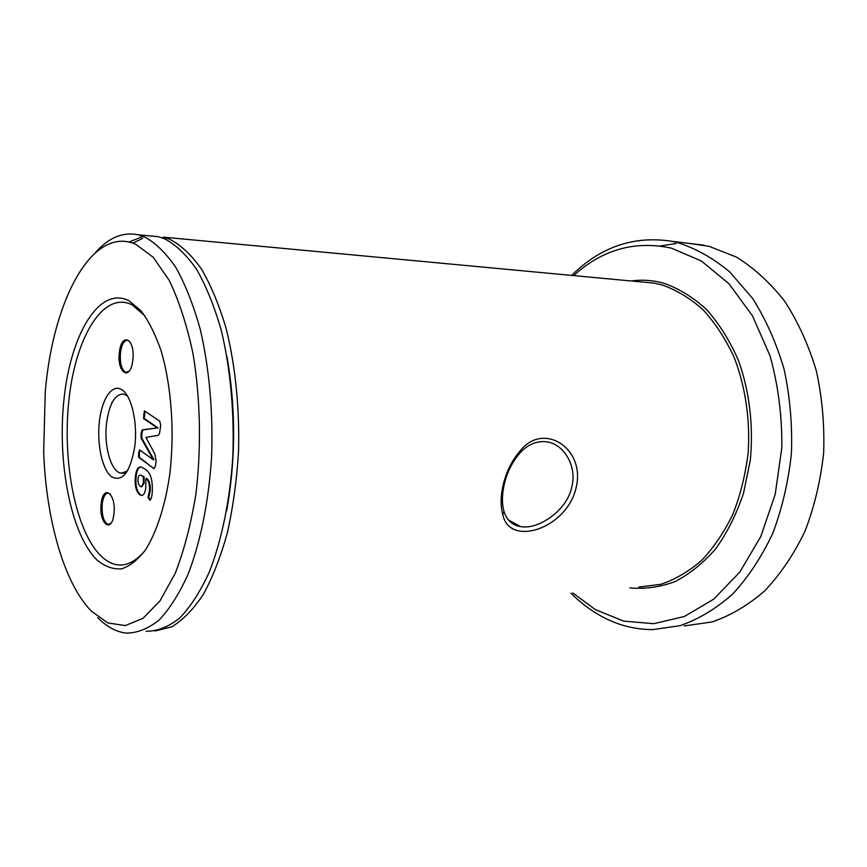 <?xml version="1.0" encoding="UTF-8"?>
<svg xmlns="http://www.w3.org/2000/svg" width="867" height="867" viewBox="0 0 867 867"><rect width="100%" height="100%" fill="white"/><g stroke="black" fill="none" stroke-linecap="round" stroke-linejoin="round"><path stroke-width="1.3" d="M572.079 485.585C576.728 465.373 563.615 444.316 547.24 441.91C537.15 440.501 528.057 444.197 519.951 452.975C511.476 462.956 506.025 474.455 503.619 487.482C501.917 496.683 502.036 504.681 503.998 511.465C506.859 520.265 512.321 525.283 520.406 526.507C537.648 530.355 567.993 510.446 572.079 485.585M502.437 488.424C505.288 473.826 511.194 461.298 520.167 450.84C543.446 421.329 584.976 448.272 576.414 486.333C568.037 528.48 509.178 547.846 502.784 514.51C500.692 507.076 500.584 498.384 502.437 488.424L503.619 487.482M128.955 300.762L140.963 310.754C148.582 320.812 155.258 334.077 161.013 350.55C171.503 385.696 174.852 432.59 169.683 475.008C165.088 506.133 156.569 532.208 145.613 549.711C137.972 559.724 129.974 566.108 121.618 568.839C113.274 569.478 105.243 566.693 97.527 560.494C70.845 535.156 56.886 462.024 64.125 397.931C71.04 333.719 99.456 285.709 128.955 300.762M145.06 316.043L132.283 304.978C103.585 290.217 75.797 336.602 69.035 398.961C61.936 461.211 75.624 532.24 101.667 556.636C115.82 569.435 130.148 567.603 144.626 551.141M119.418 352.284C116.525 372.875 130.408 381.848 132.781 360.39C135.675 339.138 121.543 331.129 119.418 352.284M129.887 341.641L127.72 340.254C124.144 340.232 121.738 344.318 120.48 352.501C119.733 363.49 121.586 370.122 126.018 372.387L129.107 371.206M99.423 421.037C96.692 443.611 102.089 469.35 111.399 476.666C122.345 482.486 130.137 472.493 134.764 446.7C137.842 422.847 131.6 395.796 121.965 389.76C112.363 383.377 102.024 398.365 99.423 421.037M127.514 395.981L123.493 394.008C115.073 394.052 109.459 403.567 106.641 422.576C103.585 445.627 110.998 472.157 121.174 473.133L127.373 471.139M101.211 503.467C98.47 522.92 111.637 534.592 113.88 514.185C116.633 494.092 103.227 483.287 101.211 503.467M110.38 494.168L108.408 493.085C105.341 493.128 103.281 496.661 102.241 503.694C101.58 515.15 103.563 522.064 108.202 524.437L110.998 523.191M684.269 625.931L712.056 621.964C730.545 615.613 748.091 605.253 764.683 590.893C780.365 574.322 793.771 554.49 804.912 531.384C814.395 506.783 820.648 480.6 823.65 452.834C824.625 424.776 822.165 397.346 816.259 370.556C808.477 344.795 797.933 321.657 784.613 301.163C770.026 282.631 753.911 267.914 736.235 256.99L708.903 246.282L688.528 243.334M676.022 243.529L660.21 245.968M572.881 592.974L595.271 609.566L623.611 621.108L653.794 623.687L684.366 616.502L713.628 599.227L739.724 572.198L760.803 536.543L775.228 494.201L781.817 447.849C782.153 415.9 778.208 385.154 769.961 355.622L752.523 315.924L729.093 283.856L701.425 261.01L671.394 248.146C635.002 240.332 602.435 249.49 573.672 275.598M571.678 275.403C600.679 246.705 634.189 235.358 672.218 241.373L677.094 242.467C695.54 248.222 713.129 258.084 729.862 272.054L752.502 298.281C765.778 319.186 776.301 342.79 784.061 369.114C789.956 396.468 792.416 424.494 791.43 453.17C788.439 481.532 782.197 508.279 772.725 533.4C761.616 556.982 748.243 577.216 732.626 594.09C716.077 608.71 698.618 619.233 680.216 625.66L652.591 629.615C633.419 629.507 615.364 624.489 598.447 614.595C588.574 608.807 579.394 601.665 570.898 593.158M135.783 244.299C92.032 224.867 52.67 301.142 45.247 392.198L43.675 451.87C46.049 518.997 63.887 583.166 91.403 611.17L107.79 622.918L125.281 625.584L143.012 618.334L160.016 600.831L175.188 573.39C184.097 550.512 190.989 524.091 195.888 494.136C201.512 447.61 200.45 397.801 192.929 353.248C186.849 324.908 178.949 300.632 169.238 280.399L153.199 257.271L135.783 244.299M95.337 252.709C108.527 237.656 122.8 231.684 138.156 234.794L144.431 236.854C155.464 242.771 165.965 253.034 175.958 267.632C185.419 284.658 193.536 305.292 200.31 329.536C209.25 367.966 213.239 412.486 211.581 457.126C208.752 501.397 200.515 542.016 188.237 573.911C179.447 593.407 169.748 608.764 159.149 619.992C148.29 628.673 137.344 633.04 126.322 633.105C116.254 631.978 106.76 626.852 97.852 617.737M146.068 631.328C157.295 631.241 168.436 626.884 179.491 618.258C190.274 607.117 200.147 591.89 209.088 572.556C221.573 540.965 229.939 500.747 232.811 456.931C234.502 412.746 230.449 368.67 221.356 330.62C214.463 306.604 206.205 286.153 196.581 269.279C186.416 254.8 175.719 244.613 164.492 238.728L158.108 236.658L148.42 235.748M143.207 236.366L128.934 242.034M155.106 631.013L171.72 626.819C182.785 620.198 193.287 609.447 203.225 594.578C212.621 577.411 220.651 556.885 227.317 532.977C233.006 507.52 236.734 480.448 238.523 451.74C239.715 408.335 235.336 365.375 226.124 328.43C219.199 305.119 210.952 285.286 201.404 268.933C191.336 254.876 180.759 244.971 169.661 239.205L163.256 237.146L641.58 281.959M142.741 238.317L132.879 243.15M112.255 402.364L111.67 402.353M126.268 373.081L127.579 372.442M120.285 359.567L119.234 359.989M119.429 362.005L120.47 361.582M121.933 367.727L120.903 368.172M138.037 478.703C138.427 476.048 139.229 474.867 140.454 475.17L143.283 476.644L143.348 483.233L141.321 486.853L140.151 486.246C138.503 485.032 137.799 482.518 138.037 478.703M141.733 486.842L144.117 483.212L144.052 476.622L143.283 476.644M144.117 483.212L143.348 483.233M144.052 476.622L140.606 475.17M141.397 495.49L139.468 494.537C135.881 491.134 134.537 485.043 135.436 476.276C136.238 469.697 138.081 466.598 140.974 466.988L144.984 469.047C150.63 472.428 153.025 480.502 152.18 493.258C151.888 496.52 151.205 498.839 150.099 500.205L147.997 497.539L149.427 491.09C149.883 484.61 148.701 480.394 145.873 478.432L145.808 487.297C145.19 492.727 143.716 495.458 141.397 495.49L140.226 494.526C136.639 491.112 135.295 485.032 136.195 476.265C136.813 470.629 138.319 467.53 140.725 466.955M150.544 500.042L148.777 497.517L150.197 491.069C150.652 484.599 149.471 480.383 146.642 478.421L145.873 478.432M135.436 476.276L136.195 476.265M149.276 499.717L150.045 499.695M147.997 497.539L148.777 497.517M149.427 491.09L150.197 491.069M139.468 494.537L140.226 494.526M138.59 453.235L139.598 449.897L153.188 459.683L141.093 438.16L141.061 433.641L142.123 429.924L157.274 427.865L143.543 418.544L144.41 410.915L159.68 421.069L160.698 425.112L159.994 430.498C159.626 433.944 158.694 435.613 157.176 435.494L145.894 437.445L154.792 453.799L156.093 460.756L155.388 466.218L154.077 468.624L138.655 457.397L138.59 453.235L139.359 453.235L139.955 450.157M153.177 459.748L153.958 459.683L141.852 438.16L141.83 433.641L142.892 429.934L158.054 427.865L144.312 418.555L144.876 411.196M153.188 459.683L153.958 459.683M141.093 438.16L141.852 438.16M141.061 433.641L141.83 433.641M142.123 429.924L142.892 429.934M157.263 427.93L158.043 427.93M157.274 427.865L158.054 427.865M143.543 418.544L144.312 418.555M143.489 414.372L144.258 414.383M153.578 468.397L139.424 457.386L139.359 453.235M138.655 457.397L139.424 457.386M226.688 510.761C235.802 459.434 235.9 408.086 226.97 356.727M120.296 359.707L119.245 360.141M121.987 367.846L120.946 368.291M631.274 280.995C642.122 279.467 653.024 280.236 663.992 283.303C679.045 288.603 693.232 297.359 706.572 309.562C719.101 323.651 729.656 340.449 738.261 359.978C749.435 390.746 753.683 425.762 750.291 460.301L743.474 493.421C736.419 514.283 727.164 532.739 715.708 548.789C703.278 563.073 689.709 574.019 674.992 581.616C659.971 587.165 644.929 589.246 629.865 587.859M638.903 587.046L660.567 584.38C674.97 579.611 688.636 571.635 701.566 560.461C713.79 547.543 724.281 532.013 733.038 513.903C740.548 494.591 745.609 474 748.221 452.108C750.248 418.934 745.241 385.837 733.97 356.966C725.43 338.661 715.112 322.925 703.039 309.757C690.23 298.313 676.639 290.077 662.28 285.015L654.076 283.13L641.613 281.959M519.951 452.975L520.167 450.84M127.861 372.452L126.018 372.387M126.105 473.046L121.174 473.133M109.968 524.362L108.202 524.437M520.406 526.507L508.517 520.048M158.108 236.658L138.156 234.794M703.993 245.198L672.218 241.373M140.454 475.17L141.213 475.159M503.998 511.465L502.784 514.51"/></g></svg>
